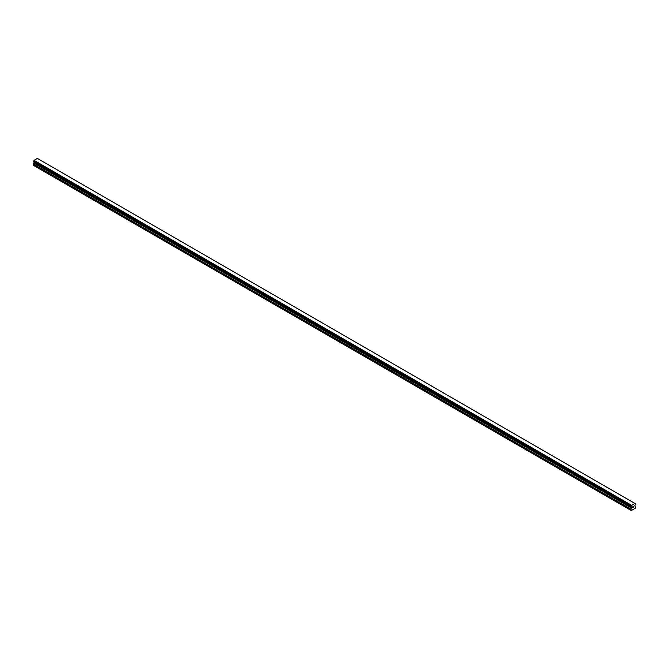 <?xml version="1.0" encoding="UTF-8"?>
<svg xmlns="http://www.w3.org/2000/svg" width="669" height="669" viewBox="0 0 669 669"><rect width="100%" height="100%" fill="white"/><g stroke="black" fill="none" stroke-linecap="round" stroke-linejoin="round"><path stroke-width="1" d="M632.69 506.809L633.133 506.558L632.69 506.809M632.69 507.662L633.133 507.411L632.69 507.662M632.631 507.763L633.133 506.492M633.468 506.542L633.928 506.124M633.811 506.667L633.543 507.177L633.802 506.667M633.543 507.177L634.011 506.901L633.543 507.177M633.418 507.311L633.911 506.241M635.491 503.765L634.914 503.439L631.636 505.338L631.001 506.475L631.712 507.319L631.001 509.385L631.302 510.556L635.249 508.273L635.55 506.759L634.839 505.513L635.525 503.782L37.916 158.762M34.144 162.249L33.45 164.398L33.751 165.561L631.302 510.556M33.509 161.881L631.059 506.876L33.509 161.881M634.914 503.439L37.364 158.444L34.086 160.343L33.475 161.865L631.026 506.859M631.636 505.338L34.086 160.343M631.486 505.588L33.935 160.602M631.469 505.622L33.918 160.635M631.11 506.266L33.559 161.271M631.059 506.316L33.509 161.329M631.001 510.38L33.45 165.385M631.026 506.374L33.475 161.38M631.001 506.475L33.45 161.48M631.001 506.793L33.45 161.798M631.712 507.319L34.161 162.333M631.712 507.963L34.161 162.977M631.653 508.164L34.102 163.169M631.059 509.193L33.509 164.206M631.001 509.385L33.45 164.398"/></g></svg>
